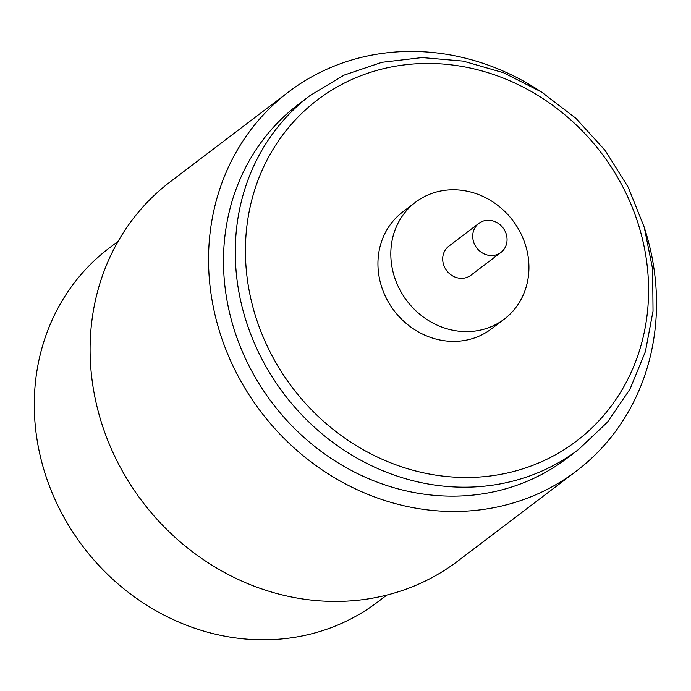 <?xml version="1.0" encoding="UTF-8"?>
<svg xmlns="http://www.w3.org/2000/svg" width="691" height="691" viewBox="0 0 691 691"><rect width="100%" height="100%" fill="white"/><g stroke="black" fill="none" stroke-linecap="round" stroke-linejoin="round"><path stroke-width="1.04" d="M386.779 595.089L377.649 602.025A222.122 201.141 -127.2 0 1 159.897 612.917A222.122 201.141 -127.2 0 1 34.55 415.809A222.122 201.141 -127.2 0 1 109.005 248.224L118.135 241.289M644.703 228.79A237.98 215.514 -127.2 0 1 576.458 470.994L457.995 560.937A237.98 215.514 -127.2 0 1 224.687 572.606A237.98 215.514 -127.2 0 1 90.391 361.419A237.98 215.514 -127.2 0 1 170.167 181.863L288.622 91.92A237.98 215.514 -127.2 0 1 540.276 91.247M576.458 470.994A237.98 215.514 -127.2 0 1 343.151 482.663A237.98 215.514 -127.2 0 1 208.846 271.477A237.98 215.514 -127.2 0 1 288.622 91.92M578.652 449.409L566.862 458.358A222.122 201.141 -127.2 0 1 349.11 469.249A222.122 201.141 -127.2 0 1 223.763 272.142A222.122 201.141 -127.2 0 1 298.218 104.557L310.009 95.6L344.023 75.146L381.898 62.311L422.149 57.578L463.22 61.11L503.549 72.754L541.58 92.067L575.871 118.282L605.126 150.413L628.214 187.218L644.262 227.296L652.641 269.119L653.03 311.097L645.403 351.607L630.028 389.111L607.484 422.132L578.652 449.409A222.122 201.141 -127.2 0 1 360.901 460.292A222.122 201.141 -127.2 0 1 235.553 263.185A222.122 201.141 -127.2 0 1 310.009 95.6M504.249 319.138L491.387 328.907A73.376 66.448 -127.2 0 1 419.446 332.509A73.376 66.448 -127.2 0 1 378.037 267.391A73.376 66.448 -127.2 0 1 402.637 212.025L415.498 202.256A73.376 66.448 -127.2 0 1 512.8 220.515A73.376 66.448 -127.2 0 1 504.249 319.138A73.376 66.448 -127.2 0 1 432.316 322.74A73.376 66.448 -127.2 0 1 390.907 257.622A73.376 66.448 -127.2 0 1 415.498 202.256M500.923 252.44L470.908 275.234A18.242 16.524 -127.2 0 1 453.02 276.124A18.242 16.524 -127.2 0 1 442.724 259.937A18.242 16.524 -127.2 0 1 448.839 246.169L478.854 223.374A18.242 16.524 -127.2 0 1 503.048 227.918A18.242 16.524 -127.2 0 1 500.923 252.44A18.242 16.524 -127.2 0 1 483.035 253.338A18.242 16.524 -127.2 0 1 472.739 237.143A18.242 16.524 -127.2 0 1 478.854 223.374M245.694 261.483A214.184 193.964 -127.2 0 1 538.6 95.85A214.184 193.964 -127.2 0 1 556.747 454.073A214.184 193.964 -127.2 0 1 245.694 261.483"/></g></svg>
